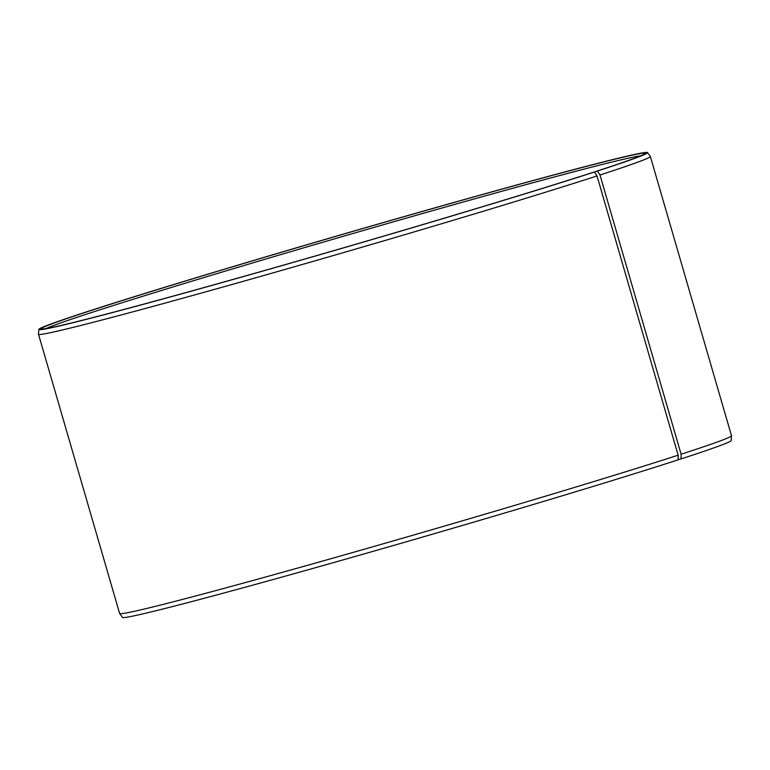 <?xml version="1.0" encoding="UTF-8"?>
<svg xmlns="http://www.w3.org/2000/svg" width="770" height="770" viewBox="0 0 770 770"><rect width="100%" height="100%" fill="white"/><g stroke="black" fill="none" stroke-linecap="round" stroke-linejoin="round"><path stroke-width="1.16" d="M594.873 172.634L595.326 171.614A314.333 6.583 -16.2 0 0 645.01 153.519A314.333 6.583 -16.2 0 0 341.351 234.744A314.333 6.583 -16.2 0 0 41.436 328.877A314.333 6.583 -16.2 0 0 257.95 272.387A314.333 6.583 -16.2 0 0 592.39 172.567L594.469 171.999L597.019 175.955L678.139 455.195L678.101 459.863A316.942 6.641 -16.2 0 1 338.935 561.07A316.942 6.641 -16.2 0 1 122.478 617.405L119.658 613.546A318.578 6.67 -16.2 0 0 337.222 556.922A318.578 6.67 -16.2 0 0 678.139 455.195M640.823 155.781A312.331 6.545 -16.2 0 0 341.918 236.698A312.331 6.545 -16.2 0 0 46.181 328.53M595.326 171.614L597.424 171.036A316.942 6.641 -16.2 0 0 647.522 152.595A316.942 6.641 -16.2 0 0 341.331 234.686A316.942 6.641 -16.2 0 0 38.818 329.435A316.942 6.641 -16.2 0 0 253.08 273.831A316.942 6.641 -16.2 0 0 594.469 171.999M597.424 171.036L599.994 174.992A318.578 6.67 -16.2 0 0 650.371 156.502A318.578 6.67 -16.2 0 0 650.342 156.454L647.522 152.595M38.818 329.435L38.5 334.209A318.578 6.67 -16.2 0 0 38.51 334.267A318.578 6.67 -16.2 0 0 254.986 277.999A318.578 6.67 -16.2 0 0 597.019 175.955M599.994 174.992L681.113 454.233L681.055 458.91A316.942 6.641 -16.2 0 0 731.182 440.565L731.5 435.791A318.578 6.67 -16.2 0 0 731.49 435.733L650.371 156.502M681.113 454.233A318.578 6.67 -16.2 0 0 731.5 435.791M38.51 334.267L119.629 613.497A318.578 6.67 -16.2 0 0 119.658 613.546M681.055 458.91L678.967 459.488L678.11 458.901"/></g></svg>
